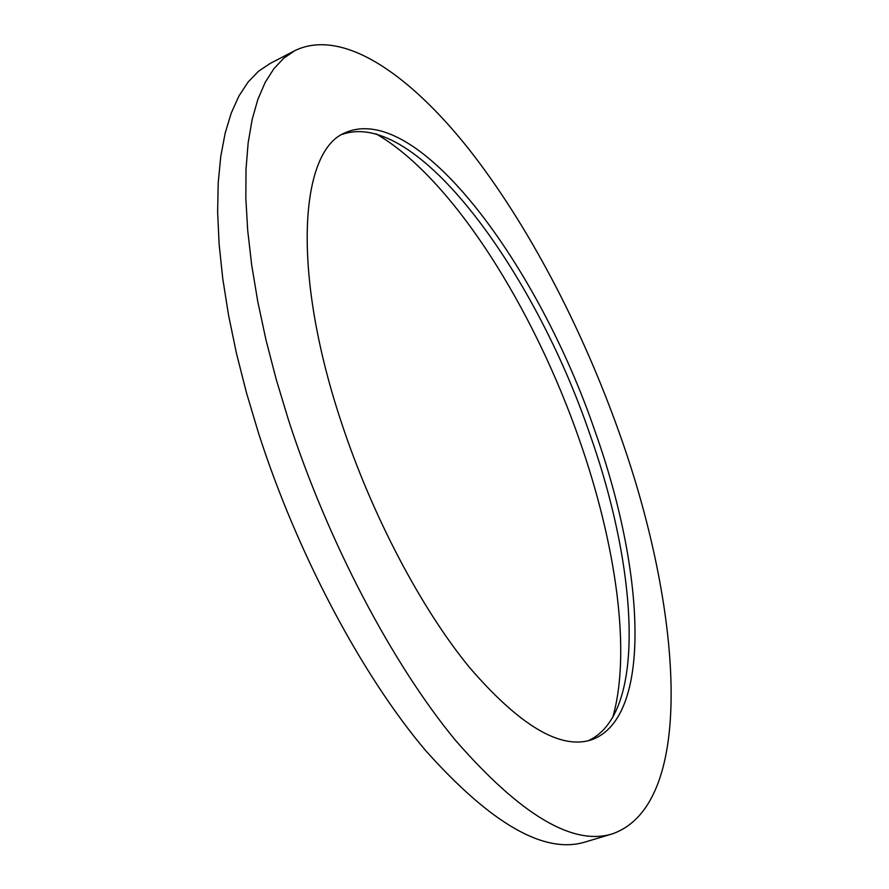 <?xml version="1.0" encoding="UTF-8"?>
<svg xmlns="http://www.w3.org/2000/svg" width="889" height="889" viewBox="0 0 889 889"><rect width="100%" height="100%" fill="white"/><g stroke="black" fill="none" stroke-linecap="round" stroke-linejoin="round"><path stroke-width="1.33" d="M342.132 134.406C416.385 108.269 534.5 271.823 589.64 433.61C637.735 568.382 647.359 714.578 587.929 740.837M341.287 422.108C290.77 270.378 300.038 150.397 345.165 132.761C418.108 100.513 539.078 267.1 595.074 431.454C644.225 568.771 653.615 718.056 591.252 739.904C560.281 749.783 519.676 725.613 469.448 667.395C421.23 608.598 371.969 515.442 341.287 422.108M375.947 133.783C452.279 177.689 533.756 308.427 579.517 440.144C615.744 543.624 631.701 651.815 612.632 717.734M612.477 833.826L585.529 841.905C544.679 854.662 491.284 824.103 425.342 750.238C361.967 675.151 297.337 554.125 258.488 433.01L246.453 392.716L236.43 353.233L228.517 315.05L222.75 278.59L219.127 244.219L217.638 212.26L218.205 182.99L220.739 156.597L225.139 133.239L231.262 113.014L238.963 95.945L248.098 82.044L258.51 71.264L270.034 63.53L295.004 50.562C342.521 27.748 409.262 74.087 468.703 148.919C528.488 225.073 581.828 327.608 619.088 432.343C681.274 605.22 697.732 803.656 612.477 833.826C572.961 846.206 520.598 815.002 455.379 740.215C392.649 664.227 328.019 542.057 288.547 420.164L276.279 379.614L265.989 339.931L257.777 301.571L251.676 264.966L247.709 230.507L245.842 198.491L246.02 169.199L248.153 142.84L252.143 119.537L257.854 99.401L265.144 82.466L273.868 68.72L283.869 58.107L295.004 50.562"/></g></svg>
